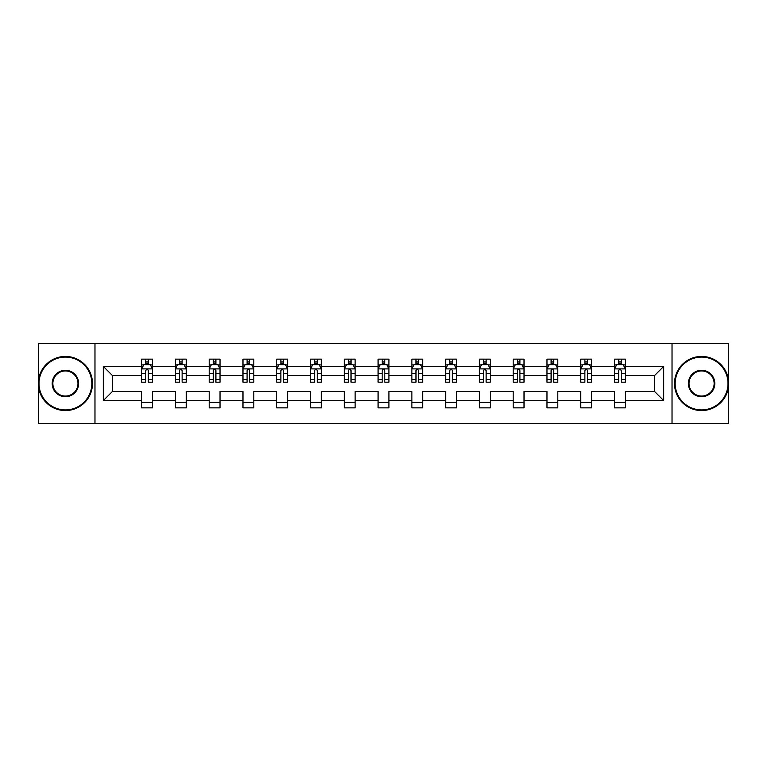 <?xml version="1.0" encoding="UTF-8"?>
<svg xmlns="http://www.w3.org/2000/svg" width="767" height="767" viewBox="0 0 767 767"><rect width="100%" height="100%" fill="white"/><g stroke="black" fill="none" stroke-linecap="round" stroke-linejoin="round"><path stroke-width="1.15" d="M672.026 343.443L38.35 343.443L38.35 423.557L728.65 423.557L728.65 343.443L672.026 343.443L672.026 423.557M625.364 400.604L625.364 391.515L654.596 391.515L663.695 400.604L625.364 400.604L625.364 407.862L614.54 407.862L614.54 400.604L591.587 400.604L591.587 407.862L580.763 407.862L580.763 400.604L557.81 400.604L557.81 407.862L546.976 407.862L546.976 400.604L524.024 400.604L524.024 407.862L513.2 407.862L513.2 400.604L490.247 400.604L490.247 407.862L479.423 407.862L479.423 400.604L456.47 400.604L456.47 407.862L445.646 407.862L445.646 400.604L422.694 400.604L422.694 407.862L411.869 407.862L411.869 400.604L388.917 400.604L388.917 407.862L378.083 407.862L378.083 400.604L355.131 400.604L355.131 407.862L344.306 407.862L344.306 400.604L321.354 400.604L321.354 407.862L310.53 407.862L310.53 400.604L287.577 400.604L287.577 407.862L276.753 407.862L276.753 400.604L253.8 400.604L253.8 407.862L242.976 407.862L242.976 400.604L220.024 400.604L220.024 407.862L209.19 407.862L209.19 400.604L186.237 400.604L186.237 407.862L175.413 407.862L175.413 400.604L152.46 400.604L152.46 407.862L141.636 407.862L141.636 400.604L103.305 400.604L103.305 366.396L141.636 366.396L141.636 359.138L152.46 359.138L152.46 366.396L175.413 366.396L175.413 359.138L186.237 359.138L186.237 366.396L209.19 366.396L209.19 359.138L220.024 359.138L220.024 366.396L242.976 366.396L242.976 359.138L253.8 359.138L253.8 366.396L276.753 366.396L276.753 359.138L287.577 359.138L287.577 366.396L310.53 366.396L310.53 359.138L321.354 359.138L321.354 366.396L344.306 366.396L344.306 359.138L355.131 359.138L355.131 366.396L378.083 366.396L378.083 359.138L388.917 359.138L388.917 366.396L411.869 366.396L411.869 359.138L422.694 359.138L422.694 366.396L445.646 366.396L445.646 359.138L456.47 359.138L456.47 366.396L479.423 366.396L479.423 359.138L490.247 359.138L490.247 366.396L513.2 366.396L513.2 359.138L524.024 359.138L524.024 366.396L546.976 366.396L546.976 359.138L557.81 359.138L557.81 366.396L580.763 366.396L580.763 359.138L591.587 359.138L591.587 366.396L614.54 366.396L614.54 359.138L625.364 359.138L625.364 366.396L663.695 366.396L663.695 400.604M94.974 423.557L94.974 343.443M614.54 366.396L614.54 375.485L591.587 375.485L591.587 366.396M591.587 400.604L591.587 391.515L614.54 391.515L614.54 400.604M580.763 366.396L580.763 375.485L557.81 375.485L557.81 366.396M557.81 400.604L557.81 391.515L580.763 391.515L580.763 400.604M546.976 366.396L546.976 375.485L524.024 375.485L524.024 366.396M524.024 400.604L524.024 391.515L546.976 391.515L546.976 400.604M513.2 366.396L513.2 375.485L490.247 375.485L490.247 366.396M490.247 400.604L490.247 391.515L513.2 391.515L513.2 400.604M479.423 366.396L479.423 375.485L456.47 375.485L456.47 366.396M456.47 400.604L456.47 391.515L479.423 391.515L479.423 400.604M445.646 366.396L445.646 375.485L422.694 375.485L422.694 366.396M422.694 400.604L422.694 391.515L445.646 391.515L445.646 400.604M411.869 366.396L411.869 375.485L388.917 375.485L388.917 366.396M388.917 400.604L388.917 391.515L411.869 391.515L411.869 400.604M378.083 366.396L378.083 375.485L355.131 375.485L355.131 366.396M355.131 400.604L355.131 391.515L378.083 391.515L378.083 400.604M344.306 366.396L344.306 375.485L321.354 375.485L321.354 366.396M321.354 400.604L321.354 391.515L344.306 391.515L344.306 400.604M310.53 366.396L310.53 375.485L287.577 375.485L287.577 366.396M287.577 400.604L287.577 391.515L310.53 391.515L310.53 400.604M276.753 366.396L276.753 375.485L253.8 375.485L253.8 366.396M253.8 400.604L253.8 391.515L276.753 391.515L276.753 400.604M242.976 366.396L242.976 375.485L220.024 375.485L220.024 366.396M220.024 400.604L220.024 391.515L242.976 391.515L242.976 400.604M209.19 366.396L209.19 375.485L186.237 375.485L186.237 366.396M186.237 400.604L186.237 391.515L209.19 391.515L209.19 400.604M175.413 366.396L175.413 375.485L152.46 375.485L152.46 366.396M152.46 400.604L152.46 391.515L175.413 391.515L175.413 400.604M141.636 366.396L141.636 375.485L112.404 375.485L112.404 391.515L141.636 391.515L141.636 400.604M103.305 366.396L112.404 375.485M654.596 391.515L654.596 375.485L625.364 375.485L625.364 366.396M618.653 364.555L621.251 364.555M584.876 364.555L587.474 364.555M551.099 364.555L553.697 364.555M517.313 364.555L519.911 364.555M483.536 364.555L486.134 364.555M449.759 364.555L452.357 364.555M415.982 364.555L418.581 364.555M382.196 364.555L384.804 364.555M348.419 364.555L351.018 364.555M314.643 364.555L317.241 364.555M280.866 364.555L283.464 364.555M247.089 364.555L249.687 364.555M213.303 364.555L215.901 364.555M179.526 364.555L182.124 364.555M145.749 364.555L148.347 364.555M141.636 402.445L152.46 402.445M175.413 402.445L186.237 402.445M209.19 402.445L220.024 402.445M242.976 402.445L253.8 402.445M276.753 402.445L287.577 402.445M310.53 402.445L321.354 402.445M344.306 402.445L355.131 402.445M378.083 402.445L388.917 402.445M411.869 402.445L422.694 402.445M445.646 402.445L456.47 402.445M479.423 402.445L490.247 402.445M513.2 402.445L524.024 402.445M546.976 402.445L557.81 402.445M580.763 402.445L591.587 402.445M614.54 402.445L625.364 402.445M112.404 391.515L103.305 400.604M663.695 366.396L654.596 375.485M148.347 361.957L145.749 361.957M143.669 364.919L141.636 364.919L141.636 359.138L145.749 359.138L145.749 364.661M141.636 379.483L141.636 382.196L145.749 382.196L145.749 379.483L141.636 379.483L141.636 375.485M152.46 375.485L152.46 382.196L148.347 382.196L148.347 370.614C147.485 368.946 146.612 368.946 145.749 370.614L145.749 379.483M150.428 364.919L152.46 364.919L152.46 359.138L148.347 359.138L148.347 364.661M152.46 368.994L150.294 364.661L143.803 364.661L141.636 368.994M65.416 357.086A26.414 26.414 0 0 0 39.002 383.5A26.414 26.414 0 0 0 65.416 409.914A26.414 26.414 0 0 0 91.829 383.5A26.414 26.414 0 0 0 65.416 357.086M65.416 410.566A27.066 27.066 0 0 1 38.35 383.5A27.066 27.066 0 0 1 65.416 356.434A27.066 27.066 0 0 1 92.481 383.5A27.066 27.066 0 0 1 65.416 410.566M65.416 370.288A13.212 13.212 0 0 1 78.627 383.5A13.212 13.212 0 0 1 65.416 396.712A13.212 13.212 0 0 1 52.204 383.5A13.212 13.212 0 0 1 65.416 370.288M65.416 396.06A12.56 12.56 0 0 0 77.975 383.5A12.56 12.56 0 0 0 65.416 370.94A12.56 12.56 0 0 0 52.856 383.5A12.56 12.56 0 0 0 65.416 396.06M701.584 357.086A26.414 26.414 0 0 0 675.171 383.5A26.414 26.414 0 0 0 701.584 409.914A26.414 26.414 0 0 0 727.998 383.5A26.414 26.414 0 0 0 701.584 357.086M701.584 410.566A27.066 27.066 0 0 1 674.519 383.5A27.066 27.066 0 0 1 701.584 356.434A27.066 27.066 0 0 1 728.65 383.5A27.066 27.066 0 0 1 701.584 410.566M701.584 370.288A13.212 13.212 0 0 1 714.796 383.5A13.212 13.212 0 0 1 701.584 396.712A13.212 13.212 0 0 1 688.373 383.5A13.212 13.212 0 0 1 701.584 370.288M701.584 396.06A12.56 12.56 0 0 0 714.144 383.5A12.56 12.56 0 0 0 701.584 370.94A12.56 12.56 0 0 0 689.025 383.5A12.56 12.56 0 0 0 701.584 396.06M182.124 361.957L179.526 361.957M177.445 364.919L175.413 364.919L175.413 359.138L179.526 359.138L179.526 364.661M175.413 379.483L175.413 382.196L179.526 382.196L179.526 379.483L175.413 379.483L175.413 375.485M186.237 375.485L186.237 382.196L182.124 382.196L182.124 370.614C181.261 368.946 180.398 368.946 179.526 370.614L179.526 379.483M184.205 364.919L186.237 364.919L186.237 359.138L182.124 359.138L182.124 364.661M186.237 368.994L184.07 364.661L177.58 364.661L175.413 368.994M215.901 361.957L213.303 361.957M211.232 364.919L209.19 364.919L209.19 359.138L213.303 359.138L213.303 364.661M209.19 379.483L209.19 382.196L213.303 382.196L213.303 379.483L209.19 379.483L209.19 375.485M220.024 375.485L220.024 382.196L215.901 382.196L215.901 370.614C215.038 368.946 214.175 368.946 213.303 370.614L213.303 379.483M217.981 364.919L220.024 364.919L220.024 359.138L215.901 359.138L215.901 364.661M220.024 368.994L217.857 364.661L211.356 364.661L209.19 368.994M249.687 361.957L247.089 361.957M245.009 364.919L242.976 364.919L242.976 359.138L247.089 359.138L247.089 364.661M242.976 379.483L242.976 382.196L247.089 382.196L247.089 379.483L242.976 379.483L242.976 375.485M253.8 375.485L253.8 382.196L249.687 382.196L249.687 370.614C248.815 368.946 247.952 368.946 247.089 370.614L247.089 379.483M251.758 364.919L253.8 364.919L253.8 359.138L249.687 359.138L249.687 364.661M253.8 368.994L251.634 364.661L245.133 364.661L242.976 368.994M283.464 361.957L280.866 361.957M278.785 364.919L276.753 364.919L276.753 359.138L280.866 359.138L280.866 364.661M276.753 379.483L276.753 382.196L280.866 382.196L280.866 379.483L276.753 379.483L276.753 375.485M287.577 375.485L287.577 382.196L283.464 382.196L283.464 370.614C282.601 368.946 281.729 368.946 280.866 370.614L280.866 379.483M285.545 364.919L287.577 364.919L287.577 359.138L283.464 359.138L283.464 364.661M287.577 368.994L285.41 364.661L278.92 364.661L276.753 368.994M317.241 361.957L314.643 361.957M312.562 364.919L310.53 364.919L310.53 359.138L314.643 359.138L314.643 364.661M310.53 379.483L310.53 382.196L314.643 382.196L314.643 379.483L310.53 379.483L310.53 375.485M321.354 375.485L321.354 382.196L317.241 382.196L317.241 370.614C316.378 368.946 315.515 368.946 314.643 370.614L314.643 379.483M319.321 364.919L321.354 364.919L321.354 359.138L317.241 359.138L317.241 364.661M321.354 368.994L319.187 364.661L312.696 364.661L310.53 368.994M351.018 361.957L348.419 361.957M346.339 364.919L344.306 364.919L344.306 359.138L348.419 359.138L348.419 364.661M344.306 379.483L344.306 382.196L348.419 382.196L348.419 379.483L344.306 379.483L344.306 375.485M355.131 375.485L355.131 382.196L351.018 382.196L351.018 370.614C350.155 368.946 349.292 368.946 348.419 370.614L348.419 379.483M353.098 364.919L355.131 364.919L355.131 359.138L351.018 359.138L351.018 364.661M355.131 368.994L352.973 364.661L346.473 364.661L344.306 368.994M384.804 361.957L382.196 361.957M380.125 364.919L378.083 364.919L378.083 359.138L382.196 359.138L382.196 364.661M378.083 379.483L378.083 382.196L382.196 382.196L382.196 379.483L378.083 379.483L378.083 375.485M388.917 375.485L388.917 382.196L384.804 382.196L384.804 370.614C383.931 368.946 383.069 368.946 382.196 370.614L382.196 379.483M386.875 364.919L388.917 364.919L388.917 359.138L384.804 359.138L384.804 364.661M388.917 368.994L386.75 364.661L380.25 364.661L378.083 368.994M418.581 361.957L415.982 361.957M413.902 364.919L411.869 364.919L411.869 359.138L415.982 359.138L415.982 364.661M411.869 379.483L411.869 382.196L415.982 382.196L415.982 379.483L411.869 379.483L411.869 375.485M422.694 375.485L422.694 382.196L418.581 382.196L418.581 370.614C417.718 368.946 416.845 368.946 415.982 370.614L415.982 379.483M420.661 364.919L422.694 364.919L422.694 359.138L418.581 359.138L418.581 364.661M422.694 368.994L420.527 364.661L414.027 364.661L411.869 368.994M452.357 361.957L449.759 361.957M447.679 364.919L445.646 364.919L445.646 359.138L449.759 359.138L449.759 364.661M445.646 379.483L445.646 382.196L449.759 382.196L449.759 379.483L445.646 379.483L445.646 375.485M456.47 375.485L456.47 382.196L452.357 382.196L452.357 370.614C451.495 368.946 450.622 368.946 449.759 370.614L449.759 379.483M454.438 364.919L456.47 364.919L456.47 359.138L452.357 359.138L452.357 364.661M456.47 368.994L454.304 364.661L447.813 364.661L445.646 368.994M486.134 361.957L483.536 361.957M481.455 364.919L479.423 364.919L479.423 359.138L483.536 359.138L483.536 364.661M479.423 379.483L479.423 382.196L483.536 382.196L483.536 379.483L479.423 379.483L479.423 375.485M490.247 375.485L490.247 382.196L486.134 382.196L486.134 370.614C485.271 368.946 484.408 368.946 483.536 370.614L483.536 379.483M488.215 364.919L490.247 364.919L490.247 359.138L486.134 359.138L486.134 364.661M490.247 368.994L488.08 364.661L481.59 364.661L479.423 368.994M519.911 361.957L517.313 361.957M515.242 364.919L513.2 364.919L513.2 359.138L517.313 359.138L517.313 364.661M513.2 379.483L513.2 382.196L517.313 382.196L517.313 379.483L513.2 379.483L513.2 375.485M524.024 375.485L524.024 382.196L519.911 382.196L519.911 370.614C519.048 368.946 518.185 368.946 517.313 370.614L517.313 379.483M521.991 364.919L524.024 364.919L524.024 359.138L519.911 359.138L519.911 364.661M524.024 368.994L521.867 364.661L515.366 364.661L513.2 368.994M553.697 361.957L551.099 361.957M549.019 364.919L546.976 364.919L546.976 359.138L551.099 359.138L551.099 364.661M546.976 379.483L546.976 382.196L551.099 382.196L551.099 379.483L546.976 379.483L546.976 375.485M557.81 375.485L557.81 382.196L553.697 382.196L553.697 370.614C552.825 368.946 551.962 368.946 551.099 370.614L551.099 379.483M555.768 364.919L557.81 364.919L557.81 359.138L553.697 359.138L553.697 364.661M557.81 368.994L555.644 364.661L549.143 364.661L546.976 368.994M587.474 361.957L584.876 361.957M582.795 364.919L580.763 364.919L580.763 359.138L584.876 359.138L584.876 364.661M580.763 379.483L580.763 382.196L584.876 382.196L584.876 379.483L580.763 379.483L580.763 375.485M591.587 375.485L591.587 382.196L587.474 382.196L587.474 370.614C586.611 368.946 585.739 368.946 584.876 370.614L584.876 379.483M589.555 364.919L591.587 364.919L591.587 359.138L587.474 359.138L587.474 364.661M591.587 368.994L589.42 364.661L582.93 364.661L580.763 368.994M621.251 361.957L618.653 361.957M616.572 364.919L614.54 364.919L614.54 359.138L618.653 359.138L618.653 364.661M614.54 379.483L614.54 382.196L618.653 382.196L618.653 379.483L614.54 379.483L614.54 375.485M625.364 375.485L625.364 382.196L621.251 382.196L621.251 370.614C620.388 368.946 619.515 368.946 618.653 370.614L618.653 379.483M623.331 364.919L625.364 364.919L625.364 359.138L621.251 359.138L621.251 364.661M625.364 368.994L623.197 364.661L616.706 364.661L614.54 368.994M152.403 368.889L141.694 368.889M152.46 379.483L148.347 379.483M145.749 373.682L141.636 373.682M152.46 373.682L148.347 373.682M148.347 363.337L145.749 363.337M186.189 368.889L175.47 368.889M186.237 379.483L182.124 379.483M179.526 373.682L175.413 373.682M186.237 373.682L182.124 373.682M182.124 363.337L179.526 363.337M219.966 368.889L209.247 368.889M220.024 379.483L215.901 379.483M213.303 373.682L209.19 373.682M220.024 373.682L215.901 373.682M215.901 363.337L213.303 363.337M253.743 368.889L243.024 368.889M253.8 379.483L249.687 379.483M247.089 373.682L242.976 373.682M253.8 373.682L249.687 373.682M249.687 363.337L247.089 363.337M287.52 368.889L276.801 368.889M287.577 379.483L283.464 379.483M280.866 373.682L276.753 373.682M287.577 373.682L283.464 373.682M283.464 363.337L280.866 363.337M321.306 368.889L310.587 368.889M321.354 379.483L317.241 379.483M314.643 373.682L310.53 373.682M321.354 373.682L317.241 373.682M317.241 363.337L314.643 363.337M355.083 368.889L344.364 368.889M355.131 379.483L351.018 379.483M348.419 373.682L344.306 373.682M355.131 373.682L351.018 373.682M351.018 363.337L348.419 363.337M388.859 368.889L378.141 368.889M388.917 379.483L384.804 379.483M382.196 373.682L378.083 373.682M388.917 373.682L384.804 373.682M384.804 363.337L382.196 363.337M422.636 368.889L411.917 368.889M422.694 379.483L418.581 379.483M415.982 373.682L411.869 373.682M422.694 373.682L418.581 373.682M418.581 363.337L415.982 363.337M456.413 368.889L445.694 368.889M456.47 379.483L452.357 379.483M449.759 373.682L445.646 373.682M456.47 373.682L452.357 373.682M452.357 363.337L449.759 363.337M490.199 368.889L479.48 368.889M490.247 379.483L486.134 379.483M483.536 373.682L479.423 373.682M490.247 373.682L486.134 373.682M486.134 363.337L483.536 363.337M523.976 368.889L513.257 368.889M524.024 379.483L519.911 379.483M517.313 373.682L513.2 373.682M524.024 373.682L519.911 373.682M519.911 363.337L517.313 363.337M557.753 368.889L547.034 368.889M557.81 379.483L553.697 379.483M551.099 373.682L546.976 373.682M557.81 373.682L553.697 373.682M553.697 363.337L551.099 363.337M591.53 368.889L580.811 368.889M591.587 379.483L587.474 379.483M584.876 373.682L580.763 373.682M591.587 373.682L587.474 373.682M587.474 363.337L584.876 363.337M625.306 368.889L614.597 368.889M625.364 379.483L621.251 379.483M618.653 373.682L614.54 373.682M625.364 373.682L621.251 373.682M621.251 363.337L618.653 363.337"/></g></svg>
